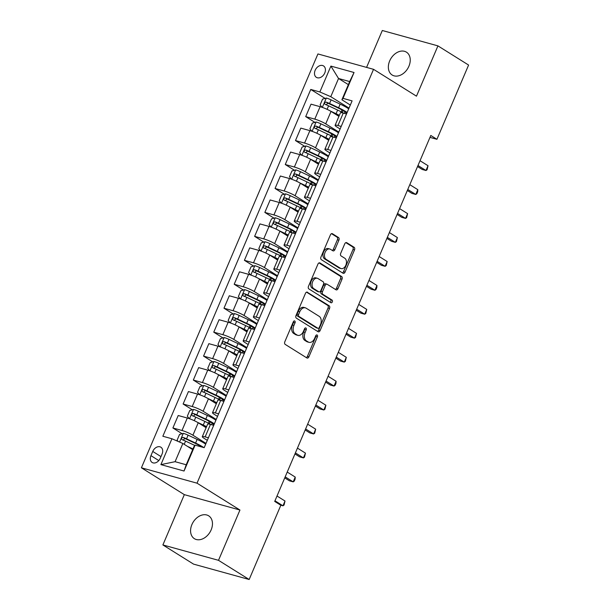 <?xml version="1.0" encoding="UTF-8"?>
<svg xmlns="http://www.w3.org/2000/svg" width="610" height="610" viewBox="0 0 610 610"><rect width="100%" height="100%" fill="white"/><g stroke="black" fill="none" stroke-linecap="round" stroke-linejoin="round"><path stroke-width="0.91" d="M294.744 320.997A1.449 0.968 105.5 0 0 294.569 320.921A1.449 0.968 105.5 0 0 293.341 321.79L284.817 341.768A2.066 1.388 105.5 0 0 285.221 344.406L306.891 357.956A2.066 1.388 105.5 0 0 307.143 358.07A2.066 1.388 105.5 0 0 308.896 356.827L317.421 336.85A1.449 0.968 105.5 0 0 317.139 335.004A1.449 0.968 105.5 0 0 316.964 334.928A1.449 0.968 105.5 0 0 315.736 335.79L314.63 338.382A6.611 4.445 105.5 0 1 309.018 342.34A6.611 4.445 105.5 0 1 308.21 341.989L306.403 340.86A6.611 4.445 105.5 0 1 305.122 332.427L306.22 329.842A1.449 0.968 105.5 0 0 305.938 327.997A1.449 0.968 105.5 0 0 305.762 327.921A1.449 0.968 105.5 0 0 304.535 328.79L303.437 331.375A6.611 4.445 105.5 0 1 297.817 335.34A6.611 4.445 105.5 0 1 297.017 334.981L295.209 333.853A6.611 4.445 105.5 0 1 293.921 325.427L295.026 322.842A1.449 0.968 105.5 0 0 294.744 320.997M389.676 60.916A13.473 9.79 -58 0 0 392.146 74.999A13.473 9.79 -58 0 0 408.913 66.238A13.473 9.79 -58 0 0 406.435 52.155A13.473 9.79 -58 0 0 389.676 60.916M191.898 524.585A13.473 9.79 -58 0 0 194.376 538.668A13.473 9.79 -58 0 0 211.144 529.907A13.473 9.79 -58 0 0 208.666 515.824A13.473 9.79 -58 0 0 191.898 524.585M315.149 70.31A6.74 4.895 -58 0 0 316.384 77.356A6.74 4.895 -58 0 0 324.764 72.971A6.74 4.895 -58 0 0 323.529 65.926A6.74 4.895 -58 0 0 315.149 70.31M338.908 240.165A2.066 1.388 105.5 0 0 338.504 237.526L332.427 233.721A2.066 1.388 105.5 0 0 332.175 233.615A2.066 1.388 105.5 0 0 330.422 234.85L320.952 257.046A2.066 1.388 105.5 0 0 321.356 259.677L343.026 273.234A2.066 1.388 105.5 0 0 343.277 273.341A2.066 1.388 105.5 0 0 345.039 272.106L354.501 249.917A2.066 1.388 105.5 0 0 354.097 247.279L346.754 242.688A2.066 1.388 105.5 0 0 346.503 242.574A2.066 1.388 105.5 0 0 344.749 243.817L340.7 253.31A2.066 1.388 105.5 0 0 341.097 255.948L344.741 258.221A5.528 3.713 105.5 0 1 346.015 264.763A5.528 3.713 105.5 0 1 341.12 268.583A5.528 3.713 105.5 0 1 340.449 268.286L326.182 259.364A5.528 3.713 105.5 0 1 324.909 252.822A5.528 3.713 105.5 0 1 329.796 249.002A5.528 3.713 105.5 0 1 330.475 249.299L332.854 250.786A2.066 1.388 105.5 0 0 333.106 250.901A2.066 1.388 105.5 0 0 334.86 249.658L338.908 240.165L337.406 239.745A2.066 1.388 105.5 0 0 337.002 237.115L331.497 233.668M416.478 96.174L437.934 45.88L468.594 65.056L436.928 139.301L430.797 135.466L274.706 501.42L280.836 505.255L249.17 579.5L218.502 560.323L239.951 510.029L197.022 483.173L373.541 69.319L416.478 96.174M307.478 292.213A2.066 1.388 105.5 0 0 307.226 292.106A2.066 1.388 105.5 0 0 305.473 293.341L296.002 315.53A2.066 1.388 105.5 0 0 296.407 318.168L318.084 331.718A2.066 1.388 105.5 0 0 318.336 331.832A2.066 1.388 105.5 0 0 320.09 330.597L329.552 308.401A2.066 1.388 105.5 0 0 329.148 305.77L306.952 292.068M308.477 286.288L317.947 264.099A2.066 1.388 105.5 0 1 319.701 262.857A2.066 1.388 105.5 0 1 319.953 262.971L341.623 276.521A2.066 1.388 105.5 0 1 342.027 279.159L337.978 288.652A2.066 1.388 105.5 0 1 336.224 289.895A2.066 1.388 105.5 0 1 335.973 289.781L327.181 284.283A2.066 1.388 105.5 0 0 326.929 284.176A2.066 1.388 105.5 0 0 325.176 285.411L322.484 291.717A2.066 1.388 105.5 0 0 322.888 294.348L332.038 300.067A1.449 0.968 105.5 0 1 332.374 301.782A1.449 0.968 105.5 0 1 331.093 302.781A1.449 0.968 105.5 0 1 330.917 302.705L308.881 288.926A2.066 1.388 105.5 0 1 308.477 286.288M160.27 458.232L162.069 454.023A6.527 4.743 -58 0 0 160.865 447.199A6.527 4.743 -58 0 0 152.744 451.446L150.952 455.655A6.527 4.743 -58 0 0 152.149 462.479A6.527 4.743 -58 0 0 160.27 458.232M197.022 483.173L141.406 467.801L317.924 53.947L373.541 69.319M195.086 445.155L184.052 471.027L160.903 464.622L171.936 438.758L182.855 443.485L175.093 461.686L186.218 464.767L193.98 446.566L195.086 445.155L204.182 447.671L352.1 100.879L343.011 98.362L341.905 99.766L349.667 81.565L338.542 78.492L330.78 96.693L349.019 108.1M325.107 98.416L310.764 89.449L162.847 436.241L171.936 438.758M310.764 89.449L319.861 91.965L330.894 66.094L354.044 72.498L343.011 98.362M239.951 510.029L184.334 494.649L162.885 544.943L218.502 560.323M162.885 544.943L193.553 564.12L249.17 579.5M437.934 45.88L382.31 30.5L366.572 67.397M184.334 494.649L141.406 467.801M429.981 137.38L436.928 139.301M182.855 443.485L192.676 449.631M348.356 84.63L338.542 78.492L330.894 66.094M314.89 122.366L305.702 116.617L311.016 104.165L320.105 106.681A8.418 1.22 23.1 0 1 331.024 111.409L338.924 116.35M305.702 116.617L314.798 119.133A8.418 1.22 23.1 0 1 325.717 123.868L338.809 132.05M304.672 146.316L295.484 140.567L300.799 128.115L309.895 130.631A8.418 1.22 23.1 0 1 320.814 135.359L328.706 140.3M295.484 140.567L304.581 143.083A8.418 1.22 23.1 0 1 315.5 147.818L328.592 156M294.462 170.266L285.267 164.517L290.581 152.065L299.678 154.582A8.418 1.22 23.1 0 1 310.597 159.309L318.489 164.25M285.267 164.517L294.363 167.033A8.418 1.22 23.1 0 1 305.282 171.768L318.374 179.95M284.245 194.216L275.057 188.467L280.364 176.016L289.46 178.532A8.418 1.22 23.1 0 1 300.379 183.259L308.279 188.2M275.057 188.467L284.146 190.983A8.418 1.22 23.1 0 1 295.065 195.719L308.157 203.9M274.027 218.166L264.839 212.417L270.154 199.966L279.243 202.482A8.418 1.22 23.1 0 1 290.162 207.209L298.061 212.15M264.839 212.417L273.936 214.933A8.418 1.22 23.1 0 1 284.855 219.669L297.947 227.85M263.81 242.117L254.622 236.367L259.936 223.916L269.033 226.432A8.418 1.22 23.1 0 1 279.952 231.16L287.844 236.1M254.622 236.367L263.718 238.884A8.418 1.22 23.1 0 1 274.637 243.619L287.729 251.8M253.6 266.067L244.404 260.317L249.719 247.866L258.815 250.382A8.418 1.22 23.1 0 1 269.734 255.11L277.626 260.051M244.404 260.317L253.501 262.834A8.418 1.22 23.1 0 1 264.42 267.561L277.512 275.75M243.382 290.017L234.194 284.268L239.501 271.816L248.598 274.332A8.418 1.22 23.1 0 1 259.517 279.06L267.416 284.001M234.194 284.268L243.283 286.784A8.418 1.22 23.1 0 1 254.21 291.511L267.294 299.701M233.165 313.967L223.977 308.218L229.291 295.766L238.38 298.282A8.418 1.22 23.1 0 1 249.299 303.01L257.199 307.951M223.977 308.218L233.073 310.734A8.418 1.22 23.1 0 1 243.992 315.462L257.084 323.651M222.947 337.917L213.759 332.168L219.074 319.716L228.171 322.233A8.418 1.22 23.1 0 1 239.089 326.96L246.981 331.901M213.759 332.168L222.856 334.684A8.418 1.22 23.1 0 1 233.775 339.412L246.867 347.601M212.737 361.867L203.549 356.118L208.856 343.666L217.953 346.183A8.418 1.22 23.1 0 1 228.872 350.91L236.771 355.851M203.549 356.118L212.638 358.634A8.418 1.22 23.1 0 1 223.557 363.362L236.649 371.551M202.52 385.817L193.332 380.068L198.639 367.616L207.735 370.133A8.418 1.22 23.1 0 1 218.654 374.86L226.554 379.801M193.332 380.068L202.429 382.584A8.418 1.22 23.1 0 1 213.347 387.312L226.432 395.501M192.302 409.767L183.114 404.018L188.429 391.567L197.518 394.075A8.418 1.22 23.1 0 1 208.445 398.81L216.337 403.751M183.114 404.018L192.211 406.534A8.418 1.22 23.1 0 1 203.13 411.262L216.222 419.451M182.085 433.718L172.897 427.968L178.212 415.517L187.308 418.025A8.418 1.22 23.1 0 1 198.227 422.761L206.119 427.701M172.897 427.968L181.993 430.485A8.418 1.22 23.1 0 1 192.912 435.212L206.005 443.401M207.308 440.336L204.037 438.293A8.418 1.22 23.1 0 1 202.306 436.646A8.418 1.22 23.1 0 1 205.143 436.882L208.399 437.782M217.526 416.386L214.255 414.342A8.418 1.22 23.1 0 1 212.516 412.695A8.418 1.22 23.1 0 1 215.36 412.932L218.616 413.832M227.743 392.436L224.465 390.392A8.418 1.22 23.1 0 1 222.734 388.745A8.418 1.22 23.1 0 1 225.578 388.982L228.834 389.881M237.961 368.486L234.682 366.442A8.418 1.22 23.1 0 1 232.951 364.795A8.418 1.22 23.1 0 1 235.788 365.032L239.044 365.931M248.171 344.536L244.9 342.492A8.418 1.22 23.1 0 1 243.169 340.845A8.418 1.22 23.1 0 1 246.005 341.081L249.261 341.981M258.388 320.585L255.117 318.542A8.418 1.22 23.1 0 1 253.379 316.895A8.418 1.22 23.1 0 1 256.223 317.131L259.479 318.031M268.606 296.635L265.327 294.592A8.418 1.22 23.1 0 1 263.596 292.952A8.418 1.22 23.1 0 1 266.433 293.181L269.696 294.081M278.816 272.685L275.545 270.642A8.418 1.22 23.1 0 1 273.814 269.002A8.418 1.22 23.1 0 1 276.65 269.231L279.906 270.131M289.033 248.735L285.762 246.692A8.418 1.22 23.1 0 1 284.031 245.052A8.418 1.22 23.1 0 1 286.868 245.281L290.124 246.188M299.251 224.785L295.98 222.742A8.418 1.22 23.1 0 1 294.241 221.102A8.418 1.22 23.1 0 1 297.085 221.331L300.341 222.238M309.468 200.835L306.19 198.791A8.418 1.22 23.1 0 1 304.459 197.152A8.418 1.22 23.1 0 1 307.295 197.388L310.559 198.288M319.678 176.885L316.407 174.841A8.418 1.22 23.1 0 1 314.676 173.202A8.418 1.22 23.1 0 1 317.513 173.438L320.768 174.338M329.896 152.935L326.625 150.891A8.418 1.22 23.1 0 1 324.894 149.252A8.418 1.22 23.1 0 1 327.73 149.488L330.986 150.388M340.113 128.992L336.842 126.941A8.418 1.22 23.1 0 1 335.103 125.302A8.418 1.22 23.1 0 1 337.948 125.538L341.204 126.438M350.331 105.042L341.905 99.766M202.306 436.646L207.613 424.194A8.418 1.22 23.1 0 1 210.458 424.43L213.713 425.33M212.516 412.695L217.831 400.244A8.418 1.22 23.1 0 1 220.667 400.48L223.931 401.38M222.734 388.745L228.048 376.294A8.418 1.22 23.1 0 1 230.885 376.53L234.141 377.43M232.951 364.795L238.266 352.344A8.418 1.22 23.1 0 1 241.102 352.58L244.358 353.48M243.169 340.845L248.476 328.393A8.418 1.22 23.1 0 1 251.32 328.63L254.576 329.53M253.379 316.895L258.693 304.443A8.418 1.22 23.1 0 1 261.53 304.68L264.786 305.579M263.596 292.952L268.911 280.493A8.418 1.22 23.1 0 1 271.747 280.73L275.003 281.629M273.814 269.002L279.128 256.543A8.418 1.22 23.1 0 1 281.965 256.779L285.221 257.679M284.031 245.052L289.338 232.593A8.418 1.22 23.1 0 1 292.182 232.829L295.438 233.729M294.241 221.102L299.556 208.643A8.418 1.22 23.1 0 1 302.392 208.879L305.648 209.779M304.459 197.152L309.773 184.693A8.418 1.22 23.1 0 1 312.61 184.929L315.866 185.829M314.676 173.202L319.983 160.743A8.418 1.22 23.1 0 1 322.827 160.979L326.083 161.879M324.894 149.252L330.201 136.792A8.418 1.22 23.1 0 1 333.045 137.029L336.301 137.929M335.103 125.302L340.418 112.842A8.418 1.22 23.1 0 1 343.255 113.079L346.51 113.978M330.78 96.693L319.861 91.965M175.093 461.686L160.903 464.622M186.218 464.767L184.052 471.027M354.044 72.498L349.667 81.565M293.662 321.272A1.449 0.968 105.5 0 1 293.524 322.423L292.419 325.008A6.611 4.445 105.5 0 0 293.707 333.441L295.209 333.853M297.817 335.34L296.315 334.921A6.611 4.445 105.5 0 1 295.507 334.57L293.707 333.441M309.018 342.34L307.516 341.928A6.611 4.445 105.5 0 1 306.708 341.569L304.901 340.441A6.611 4.445 105.5 0 1 303.62 332.015L304.718 329.43A1.449 0.968 105.5 0 0 304.855 328.279M306.319 357.597A2.066 1.388 105.5 0 0 307.394 356.415L315.919 336.43A1.449 0.968 105.5 0 0 316.056 335.279M317.505 331.367A2.066 1.388 105.5 0 0 318.588 330.178L328.05 307.989A2.066 1.388 105.5 0 0 327.646 305.351L306.548 292.159M298.572 314.516A1.449 0.968 105.5 0 0 298.854 316.361L317.879 328.264A1.449 0.968 105.5 0 0 318.054 328.34A1.449 0.968 105.5 0 0 319.282 327.471L320.448 324.741A6.611 4.445 105.5 0 0 319.16 316.315L306.159 308.187A6.611 4.445 105.5 0 0 305.351 307.829A6.611 4.445 105.5 0 0 299.739 311.794L298.572 314.516L297.07 314.104A1.449 0.968 105.5 0 0 297.352 315.95L298.854 316.361M316.742 327.944A1.449 0.968 105.5 0 1 316.552 327.921A1.449 0.968 105.5 0 1 316.377 327.844L297.352 315.95M305.351 307.829L303.849 307.409A6.611 4.445 105.5 0 0 298.237 311.375L299.739 311.794M297.07 314.104L298.237 311.375M319.022 262.91L340.121 276.109L341.623 276.521M335.393 289.422A2.066 1.388 105.5 0 0 336.476 288.24L340.525 278.739A2.066 1.388 105.5 0 0 340.121 276.109M325.679 283.871A2.066 1.388 105.5 0 0 325.427 283.757A2.066 1.388 105.5 0 0 323.674 285L320.982 291.298A2.066 1.388 105.5 0 0 321.386 293.928L330.536 299.655L332.038 300.067M330.201 302.255A1.449 0.968 105.5 0 0 330.971 300.936A1.449 0.968 105.5 0 0 330.536 299.655M318.062 278.579A5.528 3.713 105.5 0 0 317.383 278.282A5.528 3.713 105.5 0 0 312.495 282.102A5.528 3.713 105.5 0 0 313.769 288.644L318.794 291.786A2.066 1.388 105.5 0 0 319.045 291.9A2.066 1.388 105.5 0 0 320.799 290.657L323.491 284.359A2.066 1.388 105.5 0 0 323.087 281.728L318.062 278.579M317.383 278.282L315.881 277.87A5.528 3.713 105.5 0 0 310.993 281.69A5.528 3.713 105.5 0 0 312.267 288.225L313.769 288.644M317.818 291.519A2.066 1.388 105.5 0 1 317.543 291.481A2.066 1.388 105.5 0 1 317.291 291.374L312.267 288.225M332.275 250.428A2.066 1.388 105.5 0 0 333.357 249.246L337.406 239.745M329.796 249.002L328.294 248.59A5.528 3.713 105.5 0 0 323.407 252.403A5.528 3.713 105.5 0 0 324.68 258.945L326.182 259.364M341.12 268.583L339.617 268.164A5.528 3.713 105.5 0 1 338.946 267.866L324.68 258.945M342.454 272.876A2.066 1.388 105.5 0 0 343.529 271.686L352.999 249.498A2.066 1.388 105.5 0 0 352.595 246.867L345.824 242.627M190.366 448.182L192.295 449.09A13.367 1.944 23.1 0 1 192.798 449.326M187.461 446.367L192.966 448.952M178.089 441.426L177.106 440.184L179.553 434.434L183.381 433.352A5.582 0.808 23.1 0 1 188.101 435.166L197.144 439.413A16.104 2.341 23.1 0 1 205.677 444.164M203.786 447.565A16.104 2.341 -156.9 0 0 195.589 443.058L186.546 438.811A5.582 0.808 -156.9 0 0 183.107 437.393C181.422 437.713 181.094 438.483 182.123 439.696A5.582 0.808 23.1 0 1 185.57 441.106L194.613 445.353A16.104 2.341 23.1 0 1 194.842 445.468M183.114 440.062L184.868 438.498A2.844 0.412 23.1 0 1 185.791 438.903L194.834 443.15A13.367 1.944 23.1 0 1 201.811 447.016M274.965 500.802L282.971 505.812L285.015 501.024L277.009 496.014M280.737 505.194L282.971 505.812L284.054 505.057L285.015 501.024M200.583 424.232L202.512 425.139A13.367 1.944 23.1 0 1 206.378 427.099M197.571 422.364L203.275 425.048A16.104 2.341 23.1 0 1 206.561 426.672M189.23 418.635L187.316 416.233L189.771 410.484L193.591 409.401A5.582 0.808 23.1 0 1 198.319 411.216L207.362 415.463A16.104 2.341 23.1 0 1 215.894 420.214M214.339 423.851A16.104 2.341 -156.9 0 0 205.806 419.108L196.763 414.861A5.582 0.808 -156.9 0 0 193.317 413.443C191.631 413.763 191.311 414.533 192.341 415.745A5.582 0.808 23.1 0 1 195.787 417.156L204.823 421.403A16.104 2.341 23.1 0 1 210.854 424.537M284.74 477.889L289.43 480.825L293.189 481.862L295.232 477.073L287.226 472.064M193.332 416.111L195.086 414.548A2.844 0.412 23.1 0 1 196.008 414.952L205.044 419.2A13.367 1.944 23.1 0 1 213.637 424.911A13.367 1.944 23.1 0 1 213.157 425.178M285.183 476.852L293.189 481.862L294.264 481.107L295.087 479.193L295.232 477.073M210.793 400.282L212.73 401.189A13.367 1.944 23.1 0 1 216.596 403.149M207.781 398.414L213.485 401.098A16.104 2.341 23.1 0 1 216.779 402.722M199.447 394.685L197.533 392.283L199.988 386.534L203.809 385.451A5.582 0.808 23.1 0 1 208.536 387.266L217.572 391.513A16.104 2.341 23.1 0 1 226.112 396.264M224.556 399.901A16.104 2.341 -156.9 0 0 216.024 395.158L206.981 390.911A5.582 0.808 -156.9 0 0 203.534 389.493C201.849 389.813 201.521 390.583 202.558 391.795A5.582 0.808 23.1 0 1 205.997 393.206L215.04 397.453A16.104 2.341 23.1 0 1 221.072 400.587M294.958 453.939L299.647 456.875L303.406 457.912L305.45 453.123L297.444 448.114M203.542 392.161L205.303 390.598A2.844 0.412 23.1 0 1 206.218 391.002L215.261 395.25A13.367 1.944 23.1 0 1 223.847 400.961A13.367 1.944 23.1 0 1 223.374 401.228M295.4 452.902L303.406 457.912L304.481 457.157L305.45 453.123M221.011 376.332L222.947 377.239A13.367 1.944 23.1 0 1 226.813 379.199M217.999 374.464L223.702 377.148A16.104 2.341 23.1 0 1 226.989 378.772M209.665 370.735L207.751 368.333L210.198 362.584L214.026 361.501A5.582 0.808 23.1 0 1 218.746 363.316L227.789 367.563A16.104 2.341 23.1 0 1 236.329 372.313M234.774 375.951A16.104 2.341 -156.9 0 0 226.234 371.208L217.198 366.961A5.582 0.808 -156.9 0 0 213.752 365.55C212.066 365.863 211.739 366.633 212.768 367.845A5.582 0.808 23.1 0 1 216.214 369.256L225.258 373.503A16.104 2.341 23.1 0 1 231.289 376.644M305.168 429.989L309.857 432.925L313.616 433.962L315.66 429.173L307.654 424.163M213.759 368.211L215.513 366.648A2.844 0.412 23.1 0 1 216.436 367.052L225.479 371.299A13.367 1.944 23.1 0 1 234.065 377.01A13.367 1.944 23.1 0 1 233.592 377.277M305.61 428.952L313.616 433.962L314.699 433.207L315.66 429.173M231.228 352.382L233.157 353.289A13.367 1.944 23.1 0 1 237.023 355.249M228.216 350.514L233.92 353.198A16.104 2.341 23.1 0 1 237.206 354.822M219.882 346.785L217.968 344.383L220.416 338.634L224.244 337.551A5.582 0.808 23.1 0 1 228.963 339.366L238.007 343.613A16.104 2.341 23.1 0 1 246.539 348.363M244.991 352A16.104 2.341 -156.9 0 0 236.451 347.258L227.408 343.011A5.582 0.808 -156.9 0 0 223.969 341.6C222.284 341.913 221.956 342.683 222.985 343.895A5.582 0.808 23.1 0 1 226.432 345.306L235.475 349.553A16.104 2.341 23.1 0 1 241.507 352.694M315.385 406.039L320.075 408.974L323.834 410.012L325.877 405.223L317.871 400.213M223.977 344.261L225.731 342.698A2.844 0.412 23.1 0 1 226.653 343.102L235.696 347.349A13.367 1.944 23.1 0 1 244.282 353.06A13.367 1.944 23.1 0 1 243.809 353.327M315.827 405.002L323.834 410.012L324.916 409.257L325.877 405.223M241.446 328.432L243.375 329.339A13.367 1.944 23.1 0 1 247.241 331.299M238.434 326.563L244.137 329.248A16.104 2.341 23.1 0 1 247.424 330.872M230.092 322.835L228.178 320.433L230.633 314.684L234.453 313.601A5.582 0.808 23.1 0 1 239.181 315.416L248.224 319.663A16.104 2.341 23.1 0 1 256.757 324.413M255.201 328.05A16.104 2.341 -156.9 0 0 246.669 323.308L237.625 319.06A5.582 0.808 -156.9 0 0 234.179 317.65C232.494 317.962 232.174 318.733 233.203 319.945A5.582 0.808 23.1 0 1 236.642 321.356L245.685 325.603A16.104 2.341 23.1 0 1 251.716 328.744M325.603 382.089L330.292 385.024L334.051 386.061L336.095 381.273L328.088 376.263M234.194 320.311L235.948 318.748A2.844 0.412 23.1 0 1 236.871 319.152L245.906 323.399A13.367 1.944 23.1 0 1 254.5 329.11A13.367 1.944 23.1 0 1 254.019 329.377M326.045 381.052L334.051 386.061L335.126 385.314L335.95 383.393L336.095 381.273M251.655 304.481L253.592 305.389A13.367 1.944 23.1 0 1 257.458 307.348M248.644 302.613L254.347 305.297A16.104 2.341 23.1 0 1 257.641 306.921M240.31 298.885L238.396 296.483L240.851 290.734L244.671 289.651A5.582 0.808 23.1 0 1 249.391 291.466L258.434 295.713A16.104 2.341 23.1 0 1 266.974 300.463M265.419 304.1A16.104 2.341 -156.9 0 0 256.886 299.358L247.843 295.11A5.582 0.808 -156.9 0 0 244.396 293.7C242.711 294.02 242.383 294.783 243.421 295.995A5.582 0.808 23.1 0 1 246.859 297.406L255.903 301.653A16.104 2.341 23.1 0 1 261.934 304.794M335.82 358.139L340.51 361.074L344.269 362.111L346.305 357.323L338.306 352.313M244.404 296.361L246.165 294.798A2.844 0.412 23.1 0 1 247.081 295.202L256.124 299.449A13.367 1.944 23.1 0 1 264.709 305.16A13.367 1.944 23.1 0 1 264.237 305.427M336.262 357.102L344.269 362.111L345.344 361.364L346.305 357.323M261.873 280.531L263.81 281.439A13.367 1.944 23.1 0 1 267.668 283.398M258.861 278.663L264.565 281.347A16.104 2.341 23.1 0 1 267.851 282.971M250.527 274.935L248.613 272.533L251.061 266.784L254.888 265.701A5.582 0.808 23.1 0 1 259.608 267.515L268.652 271.77A16.104 2.341 23.1 0 1 277.184 276.513M275.636 280.15A16.104 2.341 -156.9 0 0 267.096 275.407L258.06 271.16A5.582 0.808 -156.9 0 0 254.614 269.75C252.929 270.07 252.601 270.832 253.63 272.045A5.582 0.808 23.1 0 1 257.077 273.455L266.12 277.702A16.104 2.341 23.1 0 1 272.151 280.844M346.03 334.188L350.719 337.124L354.479 338.161L356.522 333.373L348.516 328.363M254.622 272.411L256.375 270.848A2.844 0.412 23.1 0 1 257.298 271.252L266.341 275.499A13.367 1.944 23.1 0 1 274.927 281.21A13.367 1.944 23.1 0 1 274.454 281.477M346.472 333.159L354.479 338.161L355.561 337.414L356.522 333.373M272.09 256.581L274.02 257.489A13.367 1.944 23.1 0 1 277.885 259.448M269.079 254.713L274.782 257.397A16.104 2.341 23.1 0 1 278.068 259.021M260.737 250.984L258.831 248.583L261.278 242.833L265.106 241.751A5.582 0.808 23.1 0 1 269.826 243.565L278.869 247.82A16.104 2.341 23.1 0 1 287.401 252.563M285.854 256.2A16.104 2.341 -156.9 0 0 277.314 251.457L268.27 247.21A5.582 0.808 -156.9 0 0 264.832 245.799C263.146 246.12 262.818 246.882 263.848 248.095A5.582 0.808 23.1 0 1 267.294 249.505L276.338 253.76A16.104 2.341 23.1 0 1 282.369 256.894M356.248 310.238L360.937 313.174L364.696 314.211L366.74 309.423L358.733 304.413M264.839 248.461L266.593 246.898A2.844 0.412 23.1 0 1 267.515 247.302L276.559 251.549A13.367 1.944 23.1 0 1 285.144 257.26A13.367 1.944 23.1 0 1 284.672 257.527M356.69 309.209L364.696 314.211L365.779 313.464L366.74 309.423M282.3 232.631L284.237 233.538A13.367 1.944 23.1 0 1 288.103 235.498M279.288 230.763L285 233.447A16.104 2.341 23.1 0 1 288.286 235.071M270.954 227.034L269.04 224.632L271.496 218.883L275.316 217.8A5.582 0.808 23.1 0 1 280.043 219.615L289.079 223.87A16.104 2.341 23.1 0 1 297.619 228.613M296.063 232.257A16.104 2.341 -156.9 0 0 287.531 227.507L278.488 223.26A5.582 0.808 -156.9 0 0 275.041 221.849C273.356 222.17 273.028 222.932 274.065 224.144A5.582 0.808 23.1 0 1 277.504 225.555L286.548 229.81A16.104 2.341 23.1 0 1 292.579 232.944M366.465 286.288L371.154 289.224L374.914 290.261L376.957 285.472L368.951 280.463M275.057 224.51L276.81 222.947A2.844 0.412 23.1 0 1 277.725 223.351L286.769 227.606A13.367 1.944 23.1 0 1 295.362 233.31A13.367 1.944 23.1 0 1 294.882 233.577M366.907 285.259L374.914 290.261L375.989 289.514L376.812 287.592L376.957 285.472M292.518 208.681L294.455 209.596A13.367 1.944 23.1 0 1 298.32 211.548M289.506 206.813L295.209 209.497A16.104 2.341 23.1 0 1 298.503 211.121M281.172 203.084L279.258 200.682L281.713 194.933L285.533 193.85A5.582 0.808 23.1 0 1 290.253 195.665L299.296 199.92A16.104 2.341 23.1 0 1 307.837 204.663M306.281 208.307A16.104 2.341 -156.9 0 0 297.749 203.557L288.705 199.31A5.582 0.808 -156.9 0 0 285.259 197.899C283.574 198.219 283.246 198.982 284.275 200.194A5.582 0.808 23.1 0 1 287.722 201.605L296.765 205.86A16.104 2.341 23.1 0 1 302.796 208.994M376.683 262.338L381.372 265.274L385.123 266.311L387.167 261.522L379.161 256.513M285.267 200.56L287.028 199.005A2.844 0.412 23.1 0 1 287.943 199.401L296.986 203.656A13.367 1.944 23.1 0 1 305.572 209.36A13.367 1.944 23.1 0 1 305.099 209.626M377.125 261.309L385.123 266.311L386.206 265.563L387.167 261.522M302.735 184.731L304.672 185.646A13.367 1.944 23.1 0 1 308.53 187.598M299.723 182.863L305.427 185.547A16.104 2.341 23.1 0 1 308.713 187.171M291.389 179.134L289.475 176.732L291.923 170.983L295.751 169.9A5.582 0.808 23.1 0 1 300.471 171.715L309.514 175.97A16.104 2.341 23.1 0 1 318.046 180.712M316.498 184.357A16.104 2.341 -156.9 0 0 307.958 179.607L298.923 175.36A5.582 0.808 -156.9 0 0 295.476 173.949C293.791 174.269 293.463 175.032 294.493 176.244A5.582 0.808 23.1 0 1 297.939 177.655L306.983 181.91A16.104 2.341 23.1 0 1 313.014 185.043M386.892 238.388L391.582 241.324L395.341 242.361L397.384 237.572L389.378 232.562M295.484 176.61L297.238 175.055A2.844 0.412 23.1 0 1 298.16 175.451L307.204 179.706A13.367 1.944 23.1 0 1 315.789 185.417A13.367 1.944 23.1 0 1 315.317 185.676M387.335 237.359L395.341 242.361L396.424 241.613L397.384 237.572M312.953 160.781L314.882 161.696A13.367 1.944 23.1 0 1 318.748 163.648M309.941 158.92L315.644 161.597A16.104 2.341 23.1 0 1 318.931 163.221M301.599 155.184L299.685 152.782L302.141 147.033L305.968 145.95A5.582 0.808 23.1 0 1 310.688 147.765L319.731 152.02A16.104 2.341 23.1 0 1 328.264 156.762M326.716 160.407A16.104 2.341 -156.9 0 0 318.176 155.657L309.133 151.41A5.582 0.808 -156.9 0 0 305.694 149.999C304.009 150.319 303.681 151.082 304.71 152.294A5.582 0.808 23.1 0 1 308.157 153.705L317.192 157.959A16.104 2.341 23.1 0 1 323.231 161.093M397.11 214.438L401.799 217.373L405.558 218.41L407.602 213.622L399.596 208.612M305.702 152.66L307.455 151.105A2.844 0.412 23.1 0 1 308.378 151.501L317.413 155.756A13.367 1.944 23.1 0 1 326.007 161.467A13.367 1.944 23.1 0 1 325.534 161.726M397.552 213.408L405.558 218.41L406.641 217.663L407.602 213.622M323.163 136.831L325.099 137.746A13.367 1.944 23.1 0 1 328.965 139.698M320.151 134.97L325.862 137.647A16.104 2.341 23.1 0 1 329.148 139.271M311.817 131.234L309.903 128.832L312.358 123.083L316.178 122A5.582 0.808 23.1 0 1 320.906 123.822L329.941 128.07A16.104 2.341 23.1 0 1 338.481 132.812M336.926 136.457A16.104 2.341 -156.9 0 0 328.393 131.707L319.35 127.459A5.582 0.808 -156.9 0 0 315.904 126.049C314.219 126.369 313.891 127.132 314.928 128.344A5.582 0.808 23.1 0 1 318.367 129.755L327.41 134.009A16.104 2.341 23.1 0 1 333.441 137.143M407.327 190.488L412.017 193.423L415.776 194.46L417.82 189.672L409.813 184.67M315.919 128.71L317.673 127.154A2.844 0.412 23.1 0 1 318.588 127.551L327.631 131.806A13.367 1.944 23.1 0 1 336.224 137.517A13.367 1.944 23.1 0 1 335.744 137.776M407.77 189.458L415.776 194.46L416.851 193.713L417.675 191.799L417.82 189.672M333.38 112.888L335.317 113.796A13.367 1.944 23.1 0 1 339.183 115.748M330.368 111.02L336.072 113.696A16.104 2.341 23.1 0 1 339.358 115.32M322.034 107.284L320.12 104.882L322.568 99.133L326.396 98.05A5.582 0.808 23.1 0 1 331.116 99.872L340.159 104.119A16.104 2.341 23.1 0 1 348.699 108.862M347.143 112.507A16.104 2.341 -156.9 0 0 338.611 107.756L329.568 103.509A5.582 0.808 -156.9 0 0 326.121 102.099C324.436 102.419 324.108 103.181 325.138 104.394A5.582 0.808 23.1 0 1 328.584 105.812L337.627 110.059A16.104 2.341 23.1 0 1 343.659 113.193M417.545 166.538L422.234 169.473L425.986 170.51L428.029 165.722L420.023 160.72M326.129 104.76L327.89 103.204A2.844 0.412 23.1 0 1 328.805 103.601L337.848 107.856A13.367 1.944 23.1 0 1 346.434 113.567A13.367 1.944 23.1 0 1 345.962 113.826M417.98 165.508L425.986 170.51L427.069 169.763L428.029 165.722M331.024 111.409L325.717 123.868M320.814 135.359L315.5 147.818M310.597 159.309L305.282 171.768M300.379 183.259L295.065 195.719M290.162 207.209L284.855 219.669M279.952 231.16L274.637 243.619M269.734 255.11L264.42 267.561M259.517 279.06L254.21 291.511M249.299 303.01L243.992 315.462M239.089 326.96L233.775 339.412M228.872 350.91L223.557 363.362M218.654 374.86L213.347 387.312M208.445 398.81L203.13 411.262M198.227 422.761L192.912 435.212M210.458 424.43L205.143 436.882M187.308 418.025L181.993 430.485M197.518 394.075L192.211 406.534M220.667 400.48L215.36 412.932M207.735 370.133L202.429 382.584M230.885 376.53L225.578 388.982M217.953 346.183L212.638 358.634M241.102 352.58L235.788 365.032M228.171 322.233L222.856 334.684M251.32 328.63L246.005 341.081M238.38 298.282L233.073 310.734M261.53 304.68L256.223 317.131M248.598 274.332L243.283 286.784M271.747 280.73L266.433 293.181M258.815 250.382L253.501 262.834M281.965 256.779L276.65 269.231M269.033 226.432L263.718 238.884M292.182 232.829L286.868 245.281M279.243 202.482L273.936 214.933M302.392 208.879L297.085 221.331M289.46 178.532L284.146 190.983M312.61 184.929L307.295 197.388M299.678 154.582L294.363 167.033M322.827 160.979L317.513 173.438M309.895 130.631L304.581 143.083M333.045 137.029L327.73 149.488M320.105 106.681L314.798 119.133M343.255 113.079L337.948 125.538M158.806 460.573L150.952 455.655M160.971 456.585L152.744 451.446M292.419 325.008L293.921 325.427M295.507 334.57L297.017 334.981M304.718 329.43L306.22 329.842M303.62 332.015L305.122 332.427M304.901 340.441L306.403 340.86M306.708 341.569L308.21 341.989M315.919 336.43L317.421 336.85M307.394 356.415L308.896 356.827M293.524 322.423L295.026 322.842M327.646 305.351L329.148 305.77M328.05 307.989L329.552 308.401M318.588 330.178L320.09 330.597M316.377 327.844L317.879 328.264M319.426 262.826L319.953 262.971M340.525 278.739L342.027 279.159M336.476 288.24L337.978 288.652M323.674 285L325.176 285.411M320.982 291.298L322.484 291.717M321.386 293.928L322.888 294.348M317.291 291.374L318.794 291.786M333.357 249.246L334.86 249.658M338.946 267.866L340.449 268.286M346.228 242.544L346.754 242.688M352.595 246.867L354.097 247.279M352.999 249.498L354.501 249.917M343.529 271.686L345.039 272.106M331.901 233.577L332.427 233.721M337.002 237.115L338.504 237.526M183.282 433.375L179.576 442.067M194.613 445.353L194.232 446.253M199.744 446.444L200.004 445.849M197.144 439.413L195.589 443.058M185.57 441.106L184.197 444.324M188.101 435.166L186.546 438.811M184.868 438.498L183.107 437.393M193.5 409.424L189.527 418.734M204.823 421.403L203.275 425.048M209.436 423.736L210.221 421.899M211.548 424.735L212.204 423.195M207.362 415.463L205.806 419.108M195.787 417.156L194.277 420.679M198.319 411.216L196.763 414.861M195.086 414.548L193.317 413.443M203.717 385.474L199.744 394.784M215.04 397.453L213.485 401.098M219.653 399.786L220.431 397.949M221.765 400.785L222.421 399.245M217.572 391.513L216.024 395.158M205.997 393.206L204.495 396.729M208.536 387.266L206.981 390.911M205.303 390.598L203.534 389.493M213.927 361.524L209.962 370.834M225.258 373.503L223.702 377.148M229.863 375.836L230.649 373.999M231.983 376.835L232.639 375.295M227.789 367.563L226.234 371.208M216.214 369.256L214.712 372.779M218.746 363.316L217.198 366.961M215.513 366.648L213.752 365.55M224.144 337.574L220.172 346.884M235.475 349.553L233.92 353.198M240.081 351.886L240.866 350.048M242.193 352.885L242.849 351.345M238.007 343.613L236.451 347.258M226.432 345.306L224.93 348.829M228.963 339.366L227.408 343.011M225.731 342.698L223.969 341.6M234.362 313.624L230.389 322.934M245.685 325.603L244.137 329.248M250.298 327.936L251.076 326.098M252.41 328.935L253.066 327.395M248.224 319.663L246.669 323.308M236.642 321.356L235.14 324.878M239.181 315.416L237.625 319.06M235.948 318.748L234.179 317.65M244.579 289.674L240.607 298.984M255.903 301.653L254.347 305.297M260.516 303.986L261.293 302.148M262.628 304.985L263.284 303.444M258.434 295.713L256.886 299.358M246.859 297.406L245.357 300.928M249.391 291.466L247.843 295.11M246.165 294.798L244.396 293.7M254.789 265.724L250.817 275.034M266.12 277.702L264.565 281.347M270.726 280.036L271.511 278.198M272.838 281.035L273.493 279.494M268.652 271.77L267.096 275.407M257.077 273.455L255.575 276.978M259.608 267.515L258.06 271.16M256.375 270.848L254.614 269.75M265.007 241.773L261.034 251.084M276.338 253.76L274.782 257.397M280.943 256.086L281.728 254.248M283.055 257.084L283.711 255.544M278.869 247.82L277.314 251.457M267.294 249.505L265.792 253.028M269.826 243.565L268.27 247.21M266.593 246.898L264.832 245.799M275.224 217.831L271.252 227.133M286.548 229.81L285 233.447M291.161 232.135L291.938 230.298M293.273 233.134L293.928 231.594M289.079 223.87L287.531 227.507M277.504 225.555L276.002 229.078M280.043 219.615L278.488 223.26M276.81 222.947L275.041 221.849M285.434 193.881L281.469 203.191M296.765 205.86L295.209 209.497M301.378 208.185L302.156 206.355M303.49 209.184L304.146 207.644M299.296 199.92L297.749 203.557M287.722 201.605L286.22 205.128M290.253 195.665L288.705 199.31M287.028 199.005L285.259 197.899M295.652 169.931L291.679 179.241M306.983 181.91L305.427 185.547M311.588 184.235L312.373 182.405M313.7 185.234L314.356 183.694M309.514 175.97L307.958 179.607M297.939 177.655L296.437 181.178M300.471 171.715L298.923 175.36M297.238 175.055L295.476 173.949M305.869 145.981L301.897 155.291M317.192 157.959L315.644 161.597M321.805 160.285L322.591 158.455M323.918 161.284L324.573 159.744M319.731 152.02L318.176 155.657M308.157 153.705L306.655 157.227M310.688 147.765L309.133 151.41M307.455 151.105L305.694 149.999M316.087 122.03L312.114 131.341M327.41 134.009L325.862 137.647M332.023 136.335L332.801 134.505M334.135 137.334L334.791 135.794M329.941 128.07L328.393 131.707M318.367 129.755L316.864 133.277M320.906 123.822L319.35 127.459M317.673 127.154L315.904 126.049M326.297 98.08L322.332 107.391M337.627 110.059L336.072 113.696M342.233 112.385L343.018 110.555M344.353 113.384L345.008 111.843M340.159 104.119L338.611 107.756M328.584 105.812L327.082 109.335M331.116 99.872L329.568 103.509M327.89 103.204L326.121 102.099M316.552 327.921L318.054 328.34M325.427 283.757L326.929 284.176M317.543 291.481L319.045 291.9M199.005 445.277L198.639 446.139M209.222 421.327L208.422 423.195M219.432 397.377L218.639 399.245M229.65 373.427L228.857 375.295M239.867 349.477L239.067 351.345M250.077 325.526L249.284 327.395M260.295 301.576L259.502 303.444M270.512 277.626L269.719 279.494M280.73 253.676L279.929 255.544M290.94 229.726L290.146 231.594M301.157 205.776L300.364 207.644M311.375 181.826L310.581 183.694M321.592 157.876L320.791 159.744M331.802 133.925L331.009 135.794M342.019 109.975L341.226 111.843"/></g></svg>
